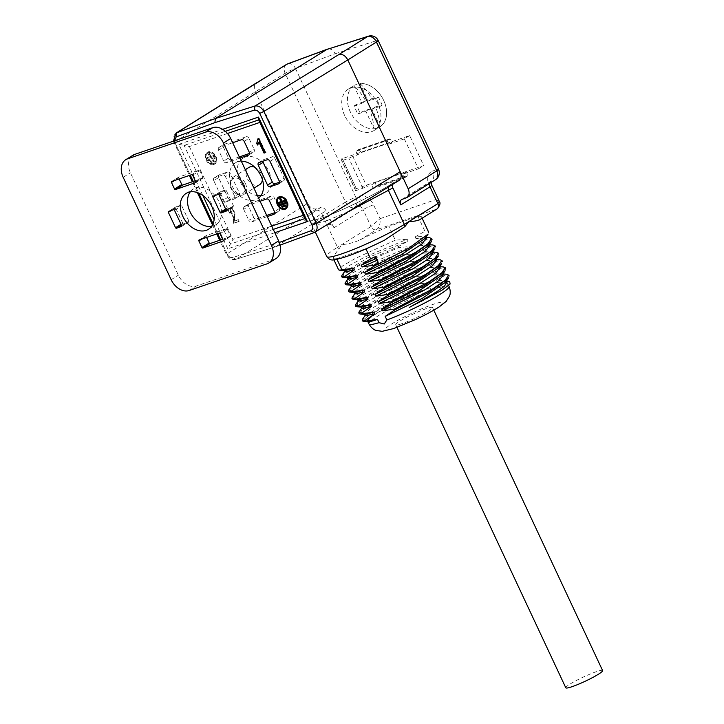<?xml version="1.0" encoding="UTF-8"?>
<svg xmlns="http://www.w3.org/2000/svg" width="724" height="724" viewBox="0 0 724 724"><rect width="100%" height="100%" fill="white"/><g stroke="black" fill="none" stroke-linecap="round" stroke-linejoin="round"><path stroke-width="0.54" stroke-dasharray="3.62 2.71" d="M389.675 138.918L387.032 140.556L355.837 151.235L358.48 149.597L389.675 138.918A0.815 0.561 -108.9 0 1 390.354 139.117L392.607 141.823L388.743 144.212L387.032 140.556M406.644 171.796L407.368 175.443A0.815 0.561 -108.9 0 1 407.141 176.203L404.499 177.842L402.788 174.185L406.644 171.796L375.448 182.475L371.593 184.864L366.905 186.475L352.859 156.493L357.547 154.891L361.412 152.502L392.607 141.823M431.269 241.608L431.92 239.49L428.327 238.567L418.59 244.187L419.413 245.943L428.002 244.612L429.866 245.382M425.069 238.35L425.649 236.368L415.169 236.875L415.992 238.63L429.622 237.689M434.69 248.92L435.35 246.803L431.757 245.879L422.02 251.499L422.843 253.255L431.432 251.925L433.287 252.694M419.413 245.943L433.043 245.002M438.12 256.233L438.771 254.115L435.178 253.192L425.441 258.812L426.264 260.568L434.853 259.237L436.717 260.007M422.843 253.255L436.472 252.314M441.54 263.545L442.201 261.427L438.599 260.504L428.87 266.124L429.694 267.871L438.282 266.55L440.138 267.319M426.264 260.568L439.893 259.626M444.97 270.857L445.622 268.74L442.029 267.817L432.291 273.437L433.115 275.183L441.703 273.862L443.568 274.622M429.694 267.871L443.314 266.939M448.391 278.17L449.052 276.043L445.45 275.129L435.721 280.74L436.545 282.496L444.979 281.165L446.862 281.98M433.115 275.183L446.744 274.251M344.588 271.98L368.009 257.626L408.019 241.002L407.205 239.246L364.534 257.174L348.923 265.735L343.782 270.26L344.443 270.541M348.018 279.292L371.43 264.939L411.449 248.314L410.626 246.558L367.955 264.486L352.353 273.048L347.203 277.573L347.873 277.853M351.439 286.604L374.86 272.251L414.87 255.626L414.047 253.871L371.385 271.799L355.774 280.36L350.633 284.885L351.294 285.166M354.869 293.917L378.281 279.564L418.3 262.939L417.477 261.183L374.806 279.111L359.204 287.672L354.054 292.197L354.724 292.478M358.289 301.229L381.711 286.876L421.721 270.251L420.897 268.495L378.236 286.423L362.624 294.985L357.484 299.51L358.145 299.79M361.719 308.542L385.132 294.188L425.151 277.563L424.327 275.808L381.657 293.736L366.054 302.297L360.905 306.813L361.575 307.103M358.878 312.768L359.158 311.935L378.353 299.917L415.413 283.174L425.151 277.563M355.457 305.456L355.728 304.623L374.932 292.605L411.992 275.871L421.721 270.251M352.027 298.143L352.307 297.311L371.502 285.301L408.562 268.559L418.3 262.939M348.606 290.831L348.877 289.998L368.082 277.989L405.141 261.246L414.87 255.626M345.176 283.518L345.457 282.686L364.652 270.676L401.711 253.934L411.449 248.314M341.755 276.206L342.027 275.373L361.231 263.364L398.291 246.622L408.019 241.002M359.991 314.008L359.285 313.646L363.276 309.682L376.028 302.225L415.82 284.052L427.748 283.12L385.087 301.048L369.475 309.61L364.335 314.126L364.996 314.415M356.57 306.695L355.864 306.333L359.855 302.37L372.598 294.912L412.399 276.74L424.327 275.808M353.149 299.383L352.443 299.021L356.425 295.057L369.177 287.6L408.969 269.428L420.897 268.495M349.719 292.071L349.013 291.709L353.004 287.745L365.747 280.288L405.549 262.115L417.477 261.183M346.298 284.767L345.592 284.396L349.574 280.432L362.326 272.975L402.128 254.803L414.047 253.871M342.868 277.455L342.162 277.084L346.153 273.12L358.905 265.663L398.698 247.499L410.626 246.558M427.848 234.295L428.499 232.178L424.907 231.255L417.947 216.404L388.806 226.377L395.277 240.187L407.205 239.246M395.277 240.187L355.475 258.35L342.724 265.808L338.742 269.771L339.447 270.142M417.947 216.404A48.761 5.502 154.9 0 1 421.477 216.847A48.761 5.502 154.9 0 1 420.02 219.417L436.59 209.145C439.178 206.946 438.907 203.761 435.767 199.607L439.287 201.254M337.013 259.328L336.705 258.667A48.761 5.502 154.9 0 1 333.221 258.314A43.883 4.95 154.9 0 0 380.408 242.16A48.761 5.502 154.9 0 1 365.837 248.685L365.928 248.884M365.14 315.854L388.553 301.501L428.572 284.876L427.748 283.12M449.713 281.527L437.776 285.129L438.97 287.69C439.794 291.682 433.821 293.754 431.142 290.369L429.947 287.808A44.255 4.996 -25.1 0 0 387.883 307.021A44.255 4.996 -25.1 0 0 367.729 321.384A44.255 4.996 -25.1 0 0 367.892 321.592L368.426 321.728M409.386 307.383A44.255 4.996 -25.1 0 0 447.885 283.835A44.255 4.996 -25.1 0 0 437.776 285.129M362.308 320.08L362.579 319.248L381.783 307.229L418.843 290.487L419.268 291.41M428.572 284.876L418.843 290.487M419.259 291.365L379.457 309.537L366.706 316.994L362.715 320.949L363.421 321.32M378.326 263.084L377.847 259.907L377.014 260.296M377.847 259.907L375.303 256.649M376.19 258.54L377.023 258.151M415.992 238.63L424.581 237.3L426.436 238.069M428.49 245.662L429.07 243.68L418.59 244.187M431.92 252.975L432.5 250.993L422.02 251.499M435.341 260.287L435.92 258.305L425.441 258.812M438.771 267.599L439.35 265.618L428.87 266.124M442.192 274.912L442.771 272.93L432.291 273.437M445.622 282.224L446.201 280.242L435.721 280.74M415.169 236.875L424.907 231.255M333.918 259.807L333.221 258.314C333.502 256.368 335.375 253.319 338.832 249.174L341.846 244.585C347.629 244.214 353.638 242.685 359.855 240.015A48.761 5.502 154.9 0 1 388.806 226.377M394.091 182.412L398.128 180.919L314.234 232.494L275.527 246.784L321.601 218.241C340.705 211.263 373.132 195.498 389.756 185.1L394.091 182.412A4.878 3.493 -121.8 0 0 393.639 182.629A4.878 3.493 -121.8 0 0 392.372 184.557M398.879 180.557L398.128 180.919M286.369 64.481A8.127 5.72 -121.6 0 0 285.147 73.26L345.511 202.123L315.646 220.467C318.062 224.784 321.058 226.585 324.642 225.87L328.569 224.53A4.878 3.493 58.2 0 1 333.963 227.77L326.017 210.802A4.878 3.493 -121.8 0 0 320.678 207.544L316.334 210.232C299.284 221.472 301.039 224.141 321.601 218.241C323.492 217.444 325.139 218.304 326.551 220.829L315.311 223.58L311.076 222.992L313.791 219.037L321.673 213.499L337.502 247.273A48.761 5.502 -25.1 0 0 326.768 256.522M348.126 211.761L326.551 220.829M336.705 258.667L365.837 248.685M316.56 208.847C312.994 209.48 310.026 207.67 307.655 203.408L227.046 253.871C229.427 258.043 232.404 259.844 235.97 259.283L275.527 246.784L235.97 259.283L316.56 208.847L320.678 207.544M315.646 220.467L255.291 91.613C253.69 87.649 254.115 84.717 256.567 82.808M220.657 239.943L227.372 254.287C228.82 256.703 230.594 257.789 232.712 257.545L279.301 242.45M174.511 140.773L174.638 141.995C173 137.578 173.688 134.51 176.719 132.791M344.615 115.424A24.381 17.448 58.2 0 1 348.488 88.98A24.381 17.448 58.2 0 1 378.037 103.985A24.381 17.448 58.2 0 1 374.172 130.429A24.381 17.448 58.2 0 1 344.615 115.424M356.416 188.855L342.371 158.882A4.063 0.462 -25.1 0 0 342.371 158.818A4.063 0.462 -25.1 0 0 341.104 159.045L409.648 135.578L423.694 165.561L355.149 189.027A4.063 0.462 154.9 0 1 356.416 188.792A4.063 0.462 154.9 0 1 356.416 188.855L355.665 190.72L362.905 188.24A4.063 0.462 154.9 0 1 366.905 186.475M234.35 218.051L234.467 213.146L231.942 208.892L229.282 208.557L228.44 209.996L229.11 213.263L230.16 213.109L230.105 209.897L233.146 217.481L233.617 223.318L238.648 221.598L237.879 219.942L234.142 221.218L234.585 219.861L234.621 220.92L238.359 219.643L239.137 221.3L234.096 223.019L233.626 217.182L230.594 209.598L230.639 212.811L229.589 212.965L228.92 209.698L229.761 208.259L232.431 208.593L234.947 212.847L234.585 219.861M234.096 220.159L234.847 217.734M244.35 206.621L249.174 203.625A2.434 1.747 -121.8 0 0 248.92 203.752A2.434 1.747 -121.8 0 0 248.531 206.394L243.707 209.381A2.434 1.747 58.2 0 1 244.097 206.738A2.434 1.747 58.2 0 1 244.35 206.621L260.07 201.236M267.265 216.594L251.545 221.969A2.434 1.747 58.2 0 1 248.848 220.349L253.672 217.363L248.531 206.394M243.707 209.381L248.848 220.349M239.861 158.094L226.368 162.71A2.434 1.747 58.2 0 1 223.671 161.09L228.494 158.103L223.363 147.135L218.539 150.121L223.671 161.09M218.539 150.121A2.434 1.747 58.2 0 1 218.919 147.479A2.434 1.747 58.2 0 1 219.182 147.361L232.666 142.737M241.318 161.208A21.132 15.123 -121.8 0 0 235.372 162.891A21.132 15.123 -121.8 0 0 233.653 188.819A21.132 15.123 -121.8 0 0 257.635 198.81A21.132 15.123 -121.8 0 0 258.613 198.123M239.517 193.362L234.694 196.349L225.445 176.602L230.268 173.615A2.434 1.747 -121.8 0 0 227.571 171.995L219.218 174.855A2.434 1.747 -121.8 0 0 218.956 174.973A2.434 1.747 -121.8 0 0 218.576 177.624L227.825 197.362A2.434 1.747 -121.8 0 0 230.522 198.982L238.875 196.123A2.434 1.747 -121.8 0 0 239.128 196.005A2.434 1.747 -121.8 0 0 239.517 193.362L230.268 173.615M234.694 196.349A2.434 1.747 58.2 0 1 234.304 198.991A2.434 1.747 58.2 0 1 234.051 199.118L238.875 196.123M230.522 198.982L225.698 201.978L234.051 199.118M225.698 201.978A2.434 1.747 58.2 0 1 222.992 200.349L227.825 197.362M218.576 177.624L213.752 180.611L222.992 200.349M213.752 180.611A2.434 1.747 58.2 0 1 214.132 177.968A2.434 1.747 58.2 0 1 214.395 177.842L219.218 174.855M227.571 171.995L222.748 174.982L214.395 177.842M222.748 174.982A2.434 1.747 58.2 0 1 225.445 176.602M215.49 156.728A6.905 4.941 -121.8 0 0 207.118 152.474A6.905 4.941 -121.8 0 0 206.548 160.954A6.905 4.941 -121.8 0 0 214.395 164.221A6.905 4.941 -121.8 0 0 215.49 156.728M274.306 214.051L278.649 211.354L274.758 212.684M266.722 215.435L256.368 218.983L251.545 221.969M278.649 211.354A2.434 1.747 -121.8 0 0 278.912 211.236A2.434 1.747 -121.8 0 0 279.292 208.593L274.161 197.625A2.434 1.747 -121.8 0 0 271.464 195.996L266.631 198.991M249.174 203.625L271.464 195.996M253.672 217.363A2.434 1.747 -121.8 0 0 256.368 218.983M352.859 156.493A4.063 0.462 -25.1 0 0 348.859 158.266L341.619 160.746L342.371 158.882M388.743 144.212L404.345 138.872L409.648 135.578M404.345 138.872L418.382 168.855L402.788 174.185M418.382 168.855L423.694 165.561M249.137 154.791L253.481 152.094L249.59 153.425M239.318 156.945L231.2 159.723L226.368 162.71M253.481 152.094A2.434 1.747 -121.8 0 0 253.735 151.977A2.434 1.747 -121.8 0 0 254.124 149.334L249.3 152.321M244.16 141.352L248.984 138.365L254.124 149.334M248.984 138.365A2.434 1.747 -121.8 0 0 246.287 136.736L241.463 139.732M219.182 147.361L224.006 144.366L246.287 136.736M224.006 144.366A2.434 1.747 -121.8 0 0 223.743 144.492A2.434 1.747 -121.8 0 0 223.363 147.135M228.494 158.103A2.434 1.747 -121.8 0 0 231.2 159.723M270.007 161.352L274.839 158.357L284.079 178.104L279.256 181.09M279.093 183.561L283.437 180.873L279.545 182.204M258.957 162.592L263.78 159.597L272.133 156.737L267.31 159.733M283.437 180.873A2.434 1.747 -121.8 0 0 283.699 180.747A2.434 1.747 -121.8 0 0 284.079 178.104M274.839 158.357A2.434 1.747 -121.8 0 0 272.133 156.737M263.78 159.597A2.434 1.747 -121.8 0 0 263.527 159.723A2.434 1.747 -121.8 0 0 262.848 161.253M260.975 195.589A21.132 15.123 -121.8 0 0 265.355 194.032A21.132 15.123 -121.8 0 0 268.704 171.108A21.132 15.123 -121.8 0 0 243.092 158.103A21.132 15.123 -121.8 0 0 238.929 179.109A21.132 15.123 -121.8 0 0 257.436 195.607M262.378 179.471A10.154 7.267 -121.8 0 0 261.183 173.688A10.154 7.267 -121.8 0 0 254.812 167.253M248.875 167.434A10.154 7.267 -121.8 0 0 248.042 179.896A10.154 7.267 -121.8 0 0 259.572 184.701M357.547 154.891L355.837 151.235M404.499 177.842L373.303 188.521L371.593 184.864M355.665 190.72L341.619 160.746M362.905 188.24L348.859 158.266M373.303 188.521L375.946 186.882A0.815 0.561 71.1 0 0 376.172 186.122L407.368 175.443M375.448 182.475L376.172 186.122M390.354 139.117L359.158 149.796L361.412 152.502M359.158 149.796A0.815 0.561 71.1 0 0 358.48 149.597M304.894 218.576L305.51 218.367L305.628 217.1L303.627 215.173L260.124 122.311L260.151 120.021L258.676 119.913M227.463 133.488L189.38 146.529L184.122 145.433L230.341 244.097L232.884 239.391L271.717 226.096M278.713 197.028A6.905 4.941 58.2 0 1 278.948 196.865A6.905 4.941 58.2 0 1 287.319 201.118A6.905 4.941 58.2 0 1 286.224 208.612A6.905 4.941 58.2 0 1 285.98 208.747M279.147 197.715A6.091 4.362 -121.8 0 0 278.876 205.037A6.091 4.362 -121.8 0 0 285.555 208.06M215.969 156.429A6.905 4.941 58.2 0 1 214.874 163.923A6.905 4.941 58.2 0 1 207.037 160.656A6.905 4.941 58.2 0 1 207.598 152.176A6.905 4.941 58.2 0 1 215.969 156.429M208.666 152.565A6.091 4.362 -121.8 0 0 208.023 152.873A6.091 4.362 -121.8 0 0 207.526 160.348A6.091 4.362 -121.8 0 0 214.449 163.235A6.091 4.362 -121.8 0 0 215.191 156.176A6.091 4.362 -121.8 0 0 208.666 152.565M208.186 152.864A6.091 4.362 58.2 0 1 214.711 156.475A6.091 4.362 58.2 0 1 213.96 163.534A6.091 4.362 58.2 0 1 207.046 160.647A6.091 4.362 58.2 0 1 207.544 153.171A6.091 4.362 58.2 0 1 208.186 152.864M214.15 161.47L213.671 160.447L210.331 161.588L210.811 162.61L214.639 161.171L211.29 162.312L210.811 161.289L214.159 160.149L214.639 161.171M214.277 158.963L213.797 157.941L208.222 159.85L208.702 160.873L214.757 158.665L209.191 160.574L208.711 159.552L214.277 157.642L214.757 158.665M213.842 156.655L213.363 155.633L210.403 156.646L209.091 153.832L208.313 154.094L209.625 156.909L206.675 157.923L207.155 158.945L214.322 156.357L207.634 158.647L207.155 157.624L210.114 156.61L208.793 153.796L209.571 153.533L210.892 156.348L213.842 155.334L214.322 156.357M258.649 138.619L259.129 138.32L265.726 152.393L264.541 152.8M265.237 152.692L265.726 152.393M257.889 138.881L259.129 138.32M257.518 145.017L257.898 144.501M258.35 143.705L257.997 144.719M259.4 141.832L258.83 143.406M237.879 219.942L238.359 219.643M238.648 221.598L239.137 221.3M234.142 221.218L234.621 220.92M234.648 215.073L235.137 214.775M234.467 213.146L234.956 212.847M229.11 213.263L229.589 212.965M230.16 213.109L230.639 212.811M233.146 217.481L233.626 217.182M232.911 220.015L233.39 219.716M233.617 223.318L234.096 223.019M284.713 200.322L285.193 200.023L285.672 201.046L285.138 201.227M285.193 201.344L285.672 201.046M281.763 201.335L285.193 200.023M280.441 198.521L280.921 198.222L282.242 201.037M279.663 198.783L280.921 198.222M278.025 202.611L281.464 201.299M285.147 202.63L285.627 202.331L286.107 203.353L285.573 203.544M285.627 203.661L286.107 203.353M279.582 204.539L285.627 202.331M285.03 205.136L285.509 204.838L285.989 205.86L285.455 206.041M285.509 206.159L285.989 205.86M281.681 206.277L285.509 204.838M213.363 155.633L213.842 155.334M210.403 156.646L210.892 156.348M209.091 153.832L209.571 153.533M208.313 154.094L208.793 153.796M209.625 156.909L210.114 156.61M206.675 157.923L207.155 157.624M207.155 158.945L207.634 158.647M213.797 157.941L214.277 157.642M208.222 159.85L208.711 159.552M208.702 160.873L209.191 160.574M213.671 160.447L214.159 160.149M210.331 161.588L210.811 161.289M210.811 162.61L211.29 162.312M429.947 287.808L419.323 291.446M419.268 291.482C390.272 303.863 362.579 320.397 367.892 321.592M402.082 323.619A20.317 2.29 154.9 0 1 395.747 324.759A20.317 2.29 154.9 0 1 400.218 320.904A20.317 2.29 154.9 0 1 420.119 310.994A20.317 2.29 154.9 0 1 432.545 307.519A20.317 2.29 154.9 0 1 422.237 314.678A20.317 2.29 154.9 0 1 402.082 323.619M448.183 281.564L436.545 282.496M402.101 199.353L431.287 181.272L434.626 180.131A8.127 5.91 -122 0 0 435.504 179.706M333.963 227.77L363.149 209.679L371.032 226.503L380.055 218.675L373.548 204.783A13.005 9.303 -121.8 0 0 359.158 196.141L355.819 197.281L295.455 68.418L335.122 53.766C333.131 50.028 330.669 48.454 327.755 49.042M359.855 240.015L376.426 229.743C379.249 227.725 380.453 224.033 380.055 218.675L435.767 199.607L429.251 185.715A8.127 0.914 154.9 0 1 431.794 185.263M273.265 229.399L230.341 244.097L227.798 248.803L214.132 219.625M202.792 195.417L178.864 144.329L184.122 145.433L225.336 131.325M258.197 118.881L259.292 119.695L305.51 218.367L305.618 220.123M190.294 175.136L174.638 141.995L285.147 73.26A8.127 0.914 154.9 0 1 295.455 68.418A8.127 5.62 -110.3 0 0 287.817 63.784M275.174 246.947L272.224 245.056M235.979 259.292L232.712 257.545M315.266 231.961L311.058 222.974L308.804 220.965C308.478 220.648 307.302 222.331 322.099 218.024L321.601 218.241M602.603 670.56A20.317 2.29 -25.1 0 0 590.187 674.035A20.317 2.29 -25.1 0 0 570.277 683.945A20.317 2.29 -25.1 0 0 565.806 687.8M243.852 184.195A8.941 6.398 -121.8 0 0 231.399 180.376A8.941 6.398 -121.8 0 0 237.924 194.303A8.941 6.398 -121.8 0 0 243.852 184.195M245.409 183.462A10.154 7.267 58.2 0 1 243.798 194.475A10.154 7.267 58.2 0 1 232.268 189.67A10.154 7.267 58.2 0 1 233.092 177.208A10.154 7.267 58.2 0 1 245.409 183.462M374.037 128.736A48.553 33.467 71.1 0 0 369.457 109.007A48.553 5.484 -25.1 0 0 359.837 112.727A45.974 31.684 71.1 0 0 356.072 104.681A48.553 5.484 154.9 0 1 365.683 100.962A48.553 33.467 71.1 0 0 353.882 85.704A24.326 17.412 -121.8 0 0 350.344 111.885A24.326 17.412 -121.8 0 0 374.037 128.736L365.837 111.243L357.765 114.012L353.991 105.966L362.072 103.197L353.882 85.704M383.729 100.455A24.381 17.448 -121.8 0 0 354.181 85.45A24.381 17.448 -121.8 0 0 352.19 115.36A24.381 17.448 -121.8 0 0 379.865 126.899A24.381 17.448 -121.8 0 0 383.729 100.455M360.009 83.613A48.553 33.467 -108.9 0 1 371.819 98.862A48.553 5.484 154.9 0 1 378.353 97.052A45.974 31.684 -108.9 0 1 382.118 105.098A48.553 5.484 -25.1 0 0 375.584 106.908A48.553 33.467 -108.9 0 1 380.163 126.637A24.326 17.412 -121.8 0 0 383.693 100.464A24.326 17.412 -121.8 0 0 360.009 83.613L368.199 101.107L376.281 98.337L380.046 106.383L371.964 109.143L380.163 126.637M369.457 109.007L365.837 111.243M359.837 112.727L357.765 114.012M356.072 104.681L353.991 105.966M365.683 100.962L362.072 103.197M371.819 98.862L368.199 101.107M378.353 97.052L376.281 98.337M382.118 105.098L380.046 106.383M375.584 106.908L371.964 109.143M222.648 239.264L230.142 236.694A0.815 0.579 -121.8 0 0 230.359 235.78L227.273 229.191A0.815 0.579 -121.8 0 0 226.377 228.657L206.322 235.517A0.815 0.579 -121.8 0 0 206.105 236.44L206.575 237.436M183.679 223.752L188.692 222.042A0.815 0.579 -121.8 0 0 188.91 221.119L181.715 205.761A0.815 0.579 -121.8 0 0 180.819 205.218L175.805 206.937A0.815 0.579 -121.8 0 0 175.588 207.86L182.783 223.218A0.815 0.579 -121.8 0 0 183.679 223.752L181.453 225.137M228.241 208.503L233.255 206.783A0.815 0.579 -121.8 0 0 233.472 205.86L226.277 190.502A0.815 0.579 -121.8 0 0 225.381 189.969L220.368 191.679A0.815 0.579 -121.8 0 0 220.15 192.602L227.345 207.96A0.815 0.579 -121.8 0 0 228.241 208.503L226.015 209.879M195.254 180.765L202.738 178.204A0.815 0.579 -121.8 0 0 202.955 177.28L199.869 170.701A0.815 0.579 -121.8 0 0 198.973 170.158L178.918 177.027A0.815 0.579 -121.8 0 0 178.701 177.941L179.172 178.946M276.061 258.513A16.254 11.629 58.2 0 1 274.351 259.319L196.367 286.016A16.254 11.629 58.2 0 1 178.375 275.211L130.42 172.837A16.254 11.629 58.2 0 1 132.999 155.208M190.231 191.869A21.132 15.123 58.2 0 1 193.398 188.901A21.132 15.123 58.2 0 1 195.625 187.851A21.132 15.123 58.2 0 1 218.241 200.376A21.132 15.123 58.2 0 1 215.662 224.82A21.132 15.123 58.2 0 1 211.589 226.34M431.142 290.369A44.255 4.996 -25.1 0 0 389.078 309.582A44.255 4.996 -25.1 0 0 368.932 323.945M338.832 249.174A4.878 3.493 58.2 0 1 337.502 247.273L371.032 226.503A4.878 3.493 -121.8 0 0 376.426 229.743L436.59 209.145A4.878 3.493 -121.8 0 0 437.106 208.91M316.334 210.232C318.46 209.906 320.243 210.992 321.673 213.499L326.017 210.802M178.864 144.329L222.657 129.334M274.812 232.712L227.798 248.803M193.254 181.443L198.711 193.1M213.055 223.716L217.698 233.635M227.046 253.871L174.638 141.995M335.122 53.766L375.656 40.96L436.02 169.823L432.69 170.964A13.005 9.303 -121.8 0 0 429.251 185.715M341.104 159.045L355.149 189.027M189.38 146.529L232.884 239.391M438.554 169.371A8.127 0.914 154.9 0 0 436.02 169.823A8.127 5.602 -108.9 0 1 434.626 180.131L406.028 198.014M324.642 225.87L354.416 207.58L357.756 206.44L328.569 224.53M407.141 176.203L375.946 186.882M279.292 208.593L274.468 211.58M269.337 200.611L274.161 197.625M449.079 286.396A44.255 4.996 -25.1 0 0 438.97 287.69M231.942 208.892L232.431 208.593M228.44 209.996L228.92 209.698M233.164 222.087L233.653 221.788M395.114 327.936A32.064 3.62 154.9 0 1 404.626 316.759A32.064 3.62 154.9 0 1 442.699 303.727A32.064 3.62 154.9 0 1 395.114 327.936M359.158 196.141A8.127 5.602 71.1 0 1 357.756 206.44A4.878 3.493 58.2 0 1 363.149 209.679A8.127 0.914 154.9 0 1 373.548 204.783M429.504 183.462A4.878 3.493 58.2 0 1 430.771 181.516A4.878 3.493 58.2 0 1 431.287 181.272A8.127 5.602 -108.9 0 0 432.69 170.964M345.511 202.123A8.127 5.72 -121.6 0 0 354.416 207.58A8.127 5.602 71.1 0 0 355.819 197.281A8.127 0.914 154.9 0 0 345.511 202.123M378.19 40.499A8.127 0.914 154.9 0 0 375.656 40.96A8.127 5.584 72.5 0 0 368.389 36.2M388.037 187.217L389.756 185.1M223.064 241.083L230.142 236.694M230.359 235.78L223.119 240.259M220.042 233.68L227.273 229.191M226.377 228.657L219.137 233.137M199.082 240.006L206.322 235.517M181.615 226.422L188.692 222.042M188.91 221.119L181.67 225.598M174.475 210.25L181.715 205.761M168.565 211.417L175.805 206.937M180.819 205.218L173.579 209.707M226.178 211.173L233.255 206.783M233.472 205.86L226.232 210.349M219.046 194.991L226.277 190.502M225.381 189.969L218.141 194.448M213.127 196.168L220.368 191.679M195.661 182.584L202.738 178.204M202.955 177.28L195.715 181.76M192.638 175.181L199.869 170.701M171.678 181.507L178.918 177.027M198.973 170.158L191.733 174.638M267.111 263.808L274.351 259.319M189.127 290.505L196.367 286.016M171.136 279.69L178.375 275.211M123.18 177.326L130.42 172.837M206.105 236.44L201.924 239.029M181.054 224.286L182.783 223.218M175.588 207.86L171.407 210.449M225.617 209.028L227.345 207.96M220.15 192.602L215.978 195.19M178.701 177.941L174.529 180.529M422.11 218.196L421.477 216.847M425.64 236.368L425.974 237.074M429.07 243.68L429.404 244.386M432.49 250.993L432.825 251.699M435.92 258.305L436.255 259.011M439.341 265.618L439.676 266.323M442.771 272.93L443.106 273.636M441.703 273.862L443.26 273.98M438.282 266.55L439.839 266.667M434.853 259.237L436.409 259.355M431.432 251.925L432.988 252.043M428.002 244.612L429.558 244.73M424.581 237.3L426.137 237.418M243.092 158.103L235.372 162.891M265.355 194.032L257.635 198.81M342.371 158.818L356.416 188.792M260.387 120.51L305.401 216.603M274.088 214.223L278.912 211.236M244.097 206.738L248.92 203.752M258.703 162.71L263.527 159.723M278.876 183.733L283.699 180.747M248.911 154.963L253.735 151.977M218.919 147.479L223.743 144.492M234.304 198.991L239.128 196.005M214.132 177.968L218.956 174.973M446.192 280.242L446.527 280.948M447.885 283.835L448.636 285.446M278.948 196.865L278.469 197.163M286.224 208.612L285.745 208.91M207.598 152.176L207.118 152.474M214.874 163.923L214.395 164.221M208.023 152.873L207.544 153.171M214.449 163.235L213.96 163.534M229.761 208.259L229.282 208.557M230.594 209.598L230.105 209.897M444.979 281.156L446.31 281.256M401.585 199.598L431.151 181.154L431.024 182.511M173.416 141.153L189.353 175.461M275.247 246.929L280.116 245.128M235.599 259.464C229.155 259.753 230.504 258.341 229.055 257.907L226.359 254.477L219.707 240.268M216.757 233.952L212.503 224.874M197.371 192.575L192.303 181.769M389.756 138.881L358.561 149.56M393.639 182.629L389.295 185.326M389.349 185.308C373.159 195.462 340.651 211.272 321.972 218.069M395.747 324.759L396.987 327.411M432.545 307.519L433.785 310.171M243.798 194.475L253.952 188.186M233.092 177.208L245.282 169.66M374.172 130.429L379.865 126.899M348.488 88.98L354.181 85.45M208.422 229.309L215.662 224.82M186.168 193.38L193.398 188.901M230.232 236.657L222.992 241.137M206.231 235.562L199 240.042M188.783 221.997L181.543 226.485M175.715 206.974L168.484 211.462M233.345 206.747L226.105 211.227M220.277 191.724L213.046 196.204M178.837 177.063L171.597 181.543M202.829 178.158L195.589 182.647"/><path stroke-width="1.09" d="M429.622 237.689L431.513 238.612L428.038 243.671L415.802 252.224L377.032 272.586L377.448 273.464L411.866 255.699L431.269 241.608M429.558 244.73L433.061 244.993L434.934 245.925L431.459 250.984L419.232 259.536L380.462 279.898L380.869 280.776L415.295 263.011L434.69 248.92M432.988 252.043L436.491 252.305L438.364 253.237L434.889 258.296L422.653 266.848L383.883 287.211L384.29 288.089L418.716 270.324L438.12 256.233M439.893 259.626L441.785 260.549L438.31 265.608L426.074 274.161L387.313 294.523L387.72 295.401L422.146 277.636L441.54 263.545M443.314 266.939L445.215 267.862L441.74 272.912L429.504 281.473L390.734 301.836L391.141 302.713L425.567 284.948L444.97 270.857M443.26 273.98L446.762 274.242L448.636 275.174L445.16 280.224L432.925 288.786L394.164 309.148L394.571 310.026L428.997 292.261L448.391 278.17M339.384 270.17L344.443 270.541L353.52 268.179L354.344 269.934L344.588 271.98M342.805 277.482L347.873 277.853L356.95 275.491L357.774 277.247L348.018 279.292M346.235 284.794L351.294 285.166L360.371 282.803L361.195 284.559L351.457 286.641L350.751 285.129M349.656 292.098L354.724 292.478L363.801 290.116L364.625 291.872L354.869 293.917M353.086 299.41L358.145 299.79L367.222 297.428L368.045 299.184L358.289 301.229M356.507 306.723L361.575 307.103L370.652 304.741L371.475 306.496L361.728 308.569L361.023 307.067M359.937 314.035L364.996 314.415L374.073 312.053L362.498 313.736L362.091 312.858L371.475 306.496M362.091 312.858L358.878 312.768M370.652 304.741L359.077 306.424L358.661 305.546L368.045 299.184M358.661 305.546L355.457 305.456M367.222 297.428L355.647 299.112L355.24 298.234L364.625 291.872M355.24 298.234L352.027 298.143M363.801 290.116L352.226 291.799L351.81 290.921L361.195 284.559M351.81 290.921L348.606 290.831M360.371 282.803L348.796 284.487L348.389 283.609L357.774 277.247M348.389 283.609L345.176 283.518M356.95 275.491L345.375 277.174L344.959 276.297L354.344 269.934M344.959 276.297L341.755 276.206M359.991 314.008L362.498 313.736M356.57 306.695L359.077 306.424M353.149 299.383L355.647 299.112M349.719 292.071L352.226 291.799M346.298 284.767L348.796 284.487M342.868 277.455L345.375 277.174M353.52 268.179L341.945 269.862L337.013 259.328M339.447 270.142L341.945 269.862M365.928 248.884L370.598 258.839L375.303 256.649L378.326 263.084L373.611 265.274L374.018 266.151L408.445 248.386L427.848 234.295M420.02 219.417C418.128 220.612 414.354 221.372 408.689 221.707L404.924 226.549L384.462 240.196L380.408 242.16M374.073 312.053L374.896 313.809L365.14 315.854M367.892 321.592C368.751 322.071 371.955 321.329 377.503 319.365L379.041 322.66L384.209 323.999L386.869 319.981L385.186 316.388L422.246 298.397L445.622 282.224L448.563 278.088M446.862 281.98L444.545 286.034L436.545 291.962L409.386 307.383L442.047 290.152L450.084 284.052L449.713 281.527M363.421 321.32L365.928 321.049L365.511 320.171L374.896 313.809M365.511 320.171L362.308 320.08M377.014 260.296L362.027 266.957L361.213 265.201L376.19 258.54M426.436 238.069L421.929 243.925L406.924 253.771L365.457 274.269L364.634 272.514L401.693 254.531L425.069 238.35L428.02 234.223M429.866 245.382L425.35 251.237L410.345 261.083L368.878 281.582L368.063 279.826L405.114 261.835L428.49 245.662L431.441 241.535M433.287 252.694L428.78 258.549L413.775 268.396L372.308 288.894L371.484 287.138L408.544 269.147L431.92 252.975L434.862 248.839M436.717 260.007L432.201 265.862L417.196 275.708L375.729 296.207L374.914 294.451L411.965 276.459L435.341 260.287L438.292 256.151M440.138 267.319L435.631 273.174L420.626 283.021L379.159 303.519L378.335 301.763L415.395 283.772L438.771 267.599L441.712 263.464M443.568 274.622L439.052 280.487L424.047 290.333L382.58 310.831L381.765 309.076L418.816 291.084L442.192 274.912L445.142 270.776M382.58 310.831L394.164 309.148M379.159 303.519L390.734 301.836M375.729 296.207L387.313 294.523M372.308 288.894L383.883 287.211M368.878 281.582L380.462 279.898M365.457 274.269L377.032 272.586M362.027 266.957L373.611 265.274M394.571 310.026L385.186 316.388M391.141 302.713L381.765 309.076M387.72 295.401L378.335 301.763M384.29 288.089L374.914 294.451M380.869 280.776L371.484 287.138M377.448 273.464L368.063 279.826M374.018 266.151L364.634 272.514M370.598 258.839L361.213 265.201M419.232 219.978L437.106 208.91C439.975 205.553 440.699 203.01 439.287 201.254L437.875 203.616L430.002 186.801L400.815 204.883L392.87 187.923L348.126 211.761M392.372 184.557A4.878 3.493 -121.8 0 0 392.87 187.923M400.815 204.883A4.878 3.493 58.2 0 1 401.585 199.598A4.878 3.493 58.2 0 1 402.101 199.353L406.897 197.598C409.341 195.688 409.766 192.747 408.173 188.792L400.182 171.733C401.784 175.715 401.349 178.656 398.879 180.557L314.967 232.142M312.125 225.273L316.252 223.336L400.182 171.733L347.81 59.938L263.844 111.46L316.252 223.336C317.872 227.77 317.193 230.82 314.234 232.494L310.895 230.784C312.623 229.734 313.03 227.897 312.125 225.273L259.717 113.397C258.278 110.98 256.495 109.894 254.377 110.139L254.975 106.003C258.486 105.487 261.436 107.306 263.844 111.46L259.717 113.397M254.377 110.139L214.874 122.627L176.194 136.899L174.511 140.773M265.237 152.692L258.649 138.619L257.889 138.881L256.739 143.361L257.518 145.017L258.921 142.13L264.052 153.099L265.237 152.692M286.84 201.417A6.905 4.941 -121.8 0 0 278.469 197.163A6.905 4.941 -121.8 0 0 277.907 205.643A6.905 4.941 -121.8 0 0 285.745 208.91A6.905 4.941 -121.8 0 0 286.84 201.417M260.07 201.236L266.631 198.991A2.434 1.747 58.2 0 1 269.337 200.611L274.468 211.58A2.434 1.747 58.2 0 1 274.088 214.223A2.434 1.747 58.2 0 1 273.826 214.349L267.265 216.594M239.861 158.094L248.658 155.09A2.434 1.747 58.2 0 0 248.911 154.963A2.434 1.747 58.2 0 0 249.3 152.321L244.16 141.352A2.434 1.747 58.2 0 0 241.463 139.732L232.666 142.737M258.613 198.123A21.132 15.123 -121.8 0 0 260.984 175.896A21.132 15.123 -121.8 0 0 241.318 161.208M267.563 185.1L258.314 165.353A2.434 1.747 58.2 0 1 258.703 162.71A2.434 1.747 58.2 0 1 258.957 162.592L267.31 159.733A2.434 1.747 58.2 0 1 270.007 161.352L279.256 181.09A2.434 1.747 58.2 0 1 278.876 183.733A2.434 1.747 58.2 0 1 278.613 183.86L270.26 186.72A2.434 1.747 58.2 0 1 267.563 185.1L272.387 182.104L263.138 162.366L258.314 165.353M274.758 212.684L266.722 215.435M249.59 153.425L239.318 156.945M279.545 182.204L275.084 183.733L270.26 186.72M272.387 182.104A2.434 1.747 -121.8 0 0 275.084 183.733M262.848 161.253A2.434 1.747 -121.8 0 0 263.138 162.366M257.436 195.607A21.132 15.123 -121.8 0 0 260.975 195.589M254.812 167.253A10.154 7.267 -121.8 0 0 248.875 167.434L245.282 169.66M253.952 188.186L259.572 184.701A10.154 7.267 -121.8 0 0 262.378 179.471M285.98 208.747A6.905 4.941 58.2 0 1 278.387 205.345A6.905 4.941 58.2 0 1 278.713 197.028M285.555 208.06A6.091 4.362 -121.8 0 0 285.799 207.924A6.091 4.362 -121.8 0 0 286.541 200.865A6.091 4.362 -121.8 0 0 280.016 197.254A6.091 4.362 -121.8 0 0 279.373 197.562A6.091 4.362 -121.8 0 0 279.147 197.715M279.536 197.552A6.091 4.362 58.2 0 1 286.061 201.172A6.091 4.362 58.2 0 1 285.319 208.222A6.091 4.362 58.2 0 1 278.396 205.335A6.091 4.362 58.2 0 1 278.894 197.86A6.091 4.362 58.2 0 1 279.536 197.552M285.509 206.159L285.03 205.136L281.681 206.277L282.161 207.299L285.509 206.159M285.627 203.661L285.147 202.63L279.582 204.539L280.052 205.562L285.627 203.661M285.193 201.344L284.713 200.322L281.763 201.335L280.441 198.521L279.663 198.783L280.975 201.598L278.025 202.611L278.505 203.634L285.193 201.344M256.739 143.361L258.368 138.583M257.518 145.017L257.997 144.719L257.219 143.062M258.921 142.13L259.4 141.841M264.052 153.099L264.541 152.8L259.4 141.832M265.726 152.393L264.541 152.8M280.975 201.598L281.464 201.299L280.197 198.602M278.505 203.634L278.984 203.335L278.559 202.43M285.138 201.227L278.984 203.335M280.052 205.562L280.541 205.263L280.116 204.358M285.573 203.544L280.541 205.263M282.161 207.299L282.65 207.001L282.224 206.096M285.455 206.041L282.65 207.001M406.897 197.598L435.504 179.706A8.127 5.91 -122 0 0 436.853 170.855L376.489 41.992A8.127 0.914 154.9 0 0 378.19 40.499A8.127 8.127 0 0 0 368.389 36.2L326.877 49.44L215.426 118.501L254.975 106.003L338.913 54.499C342.47 53.866 345.438 55.676 347.81 59.938L376.489 41.992A8.127 5.91 -122 0 0 367.502 36.607L326.877 49.44L287.111 64.128A8.127 5.72 -121.6 0 0 286.378 64.481L176.719 132.791L215.426 118.501L214.874 122.627M377.503 319.365L365.928 321.049M173.416 141.153L175.986 133.153L176.719 132.791L176.203 136.899M175.941 133.18L256.595 82.789M314.922 232.16L313.972 232.621L314.922 232.16M222.657 129.334L258.45 117.089L258.423 119.379L305.392 219.634L307.392 221.553L274.812 232.712M396.987 327.411L565.806 687.8A20.317 2.29 -25.1 0 0 585.182 681.257A20.317 2.29 -25.1 0 0 602.603 670.56L433.785 310.171M206.575 237.436L209.191 243.02A0.815 0.579 -121.8 0 0 210.087 243.563L202.847 248.042L223.064 241.083M210.087 243.563L222.648 239.264M222.902 241.183A0.815 0.579 58.2 0 0 223.119 240.259L220.042 233.68A0.815 0.579 58.2 0 0 219.137 233.137L199.082 240.006A0.815 0.579 58.2 0 0 198.865 240.929L201.951 247.508L209.191 243.02M181.453 225.137L176.439 228.241L181.615 226.422M181.453 226.522A0.815 0.579 58.2 0 0 181.67 225.598L174.475 210.25A0.815 0.579 58.2 0 0 173.579 209.707L168.565 211.417A0.815 0.579 58.2 0 0 168.348 212.34L175.543 227.698L181.054 224.286M226.015 209.879L221.01 212.983L226.178 211.173M226.024 211.263A0.815 0.579 58.2 0 0 226.232 210.349L219.046 194.991A0.815 0.579 58.2 0 0 218.141 194.448L213.127 196.168A0.815 0.579 58.2 0 0 212.919 197.091L220.105 212.44L225.617 209.028M179.172 178.946L181.787 184.53A0.815 0.579 -121.8 0 0 182.683 185.063L195.254 180.765M182.683 185.063L175.452 189.552L195.661 182.584M195.507 182.683A0.815 0.579 58.2 0 0 195.715 181.76L192.638 175.181A0.815 0.579 58.2 0 0 191.733 174.638L171.678 181.507A0.815 0.579 58.2 0 0 171.47 182.43L174.547 189.009L181.787 184.53M267.111 263.808L189.127 290.505A16.254 11.629 58.2 0 1 171.136 279.69L123.18 177.326A16.254 11.629 58.2 0 1 125.759 159.696A16.254 11.629 58.2 0 1 127.469 158.882L205.462 132.184A16.254 11.629 58.2 0 1 223.454 142.999L271.409 245.364A16.254 11.629 58.2 0 1 268.821 262.993A16.254 11.629 58.2 0 1 267.111 263.808M125.759 159.696L132.999 155.208A16.254 11.629 58.2 0 1 134.709 154.402L212.693 127.705A16.254 11.629 58.2 0 1 230.694 138.51L278.64 240.884A16.254 11.629 58.2 0 1 276.061 258.513L268.821 262.993M188.385 192.331A21.132 15.123 58.2 0 1 211.01 204.865A21.132 15.123 58.2 0 1 208.422 229.309A21.132 15.123 58.2 0 1 184.439 219.309A21.132 15.123 58.2 0 1 186.168 193.38A21.132 15.123 58.2 0 1 188.385 192.331M211.589 226.34A21.132 15.123 58.2 0 1 191.679 214.829A21.132 15.123 58.2 0 1 190.231 191.869M175.452 189.552A0.815 0.579 58.2 0 1 174.547 189.009M221.01 212.983A0.815 0.579 58.2 0 1 220.105 212.44M176.439 228.241A0.815 0.579 58.2 0 1 175.543 227.698M202.847 248.042A0.815 0.579 58.2 0 1 201.951 247.508M367.873 321.691L368.932 323.945A44.255 4.996 -25.1 0 0 379.041 322.66M388.037 187.217L388.526 190.611L404.345 224.395L437.875 203.616A4.878 3.493 -121.8 0 1 437.142 208.883M315.266 231.961L326.768 256.522A48.761 5.502 -25.1 0 0 356.579 248.196A48.761 5.502 -25.1 0 0 404.345 224.395A4.878 3.493 -121.8 0 1 404.924 226.549M258.45 117.089L307.392 221.553M214.132 219.625L202.792 195.417M190.294 175.136L193.254 181.443M198.711 193.1L213.055 223.716M217.698 233.635L220.657 239.943M279.301 242.45L310.895 230.784M259.844 122.41L227.463 133.488M271.717 226.096L303.302 215.29M273.826 214.349L274.306 214.051M278.613 183.86L279.093 183.561M248.658 155.09L249.137 154.791M273.265 229.399L304.894 218.576M258.676 119.913L225.336 131.325M386.869 319.981A44.255 4.996 -25.1 0 0 428.934 300.768A44.255 4.996 -25.1 0 0 449.079 286.396C451.45 292.867 449.378 296.27 449.568 295.953L446.237 301.338L439.224 306.858C433.178 310.741 425.468 314.895 416.083 319.311L393.919 328.497L382.236 331.321L375.964 330.434C376.326 330.488 372.38 329.9 368.932 323.945M408.173 188.792L436.853 170.855A8.127 0.914 154.9 0 0 438.554 169.371L378.19 40.499M338.913 54.499L367.502 36.607A8.127 5.584 72.5 0 1 368.389 36.2M327.574 49.105L287.817 63.784A8.127 5.62 -110.3 0 0 287.111 64.128L257.337 82.427M431.024 182.511L431.794 185.263A8.127 0.914 154.9 0 1 430.002 186.801A4.878 3.493 58.2 0 1 429.504 183.462M127.469 158.882L134.709 154.402M205.462 132.184L212.693 127.705M223.454 142.999L230.694 138.51M271.409 245.364L278.64 240.884M201.924 239.029L198.865 240.929M171.407 210.449L168.348 212.34M215.978 195.19L212.919 197.091M174.529 180.529L171.47 182.43M432.056 239.427L431.64 238.549M435.477 246.739L435.07 245.861M438.907 254.052L438.491 253.174M442.328 261.364L441.921 260.486M445.758 268.676L445.341 267.799M449.179 275.989L448.771 275.111M343.9 270.505L344.606 272.016M347.321 277.817L348.027 279.319M354.172 292.442L354.878 293.944M357.602 299.754L358.308 301.256M358.986 312.008L361.937 307.881M355.565 304.695L358.507 300.569M352.136 297.383L355.086 293.256M348.715 290.071L351.656 285.944M345.285 282.758L348.235 278.631M341.864 275.446L344.805 271.319M428.626 232.114L422.11 218.196M364.453 314.379L365.158 315.881M362.416 319.32L365.358 315.193M342.036 277.138L341.619 276.26M345.457 284.451L345.049 283.573M348.887 291.763L348.47 290.885M352.307 299.075L351.9 298.197M355.737 306.388L355.321 305.51M359.158 313.7L358.751 312.822M362.579 321.013L362.172 320.135M425.974 237.074L426.463 238.124M429.404 244.386L429.893 245.436M432.825 251.699L433.314 252.748M436.255 259.011L436.744 260.061M439.676 266.323L440.165 267.373M443.106 273.636L443.595 274.686M439.839 266.667L443.341 266.93M436.409 259.355L439.911 259.617M426.137 237.418L429.64 237.68M338.606 269.826L333.918 259.807M446.527 280.948L446.989 281.926M448.636 285.446L449.079 286.396M279.373 197.562L278.894 197.86M285.799 207.924L285.319 208.222M446.31 281.256L449.731 281.518M368.426 321.728L363.367 321.347M326.768 256.522C328.877 259.464 331.42 260.549 334.388 259.762C345.701 257.644 362.389 251.119 384.462 240.196M287.817 63.784A8.127 8.127 0 0 0 286.369 64.49M435.495 179.715A8.127 8.127 0 0 0 438.554 169.371M431.794 185.263L438.997 200.648M280.116 245.128L313.954 232.639M219.707 240.268L216.757 233.952M212.503 224.874L197.371 192.575M192.303 181.769L189.353 175.461"/></g></svg>
